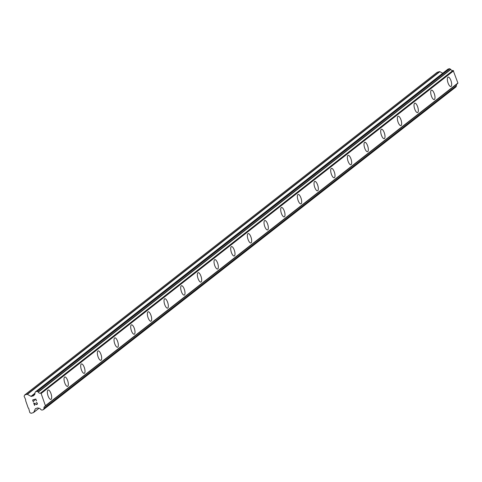 <?xml version="1.0" encoding="UTF-8"?>
<svg xmlns="http://www.w3.org/2000/svg" width="482" height="482" viewBox="0 0 482 482"><rect width="100%" height="100%" fill="white"/><g stroke="black" fill="none" stroke-linecap="round" stroke-linejoin="round"><path stroke-width="0.72" d="M448.121 77.114A4.898 1.741 -106.4 0 1 451.074 80.994A4.898 1.741 -106.4 0 1 451.116 86.392A4.898 1.741 -106.4 0 1 450.893 86.507A4.898 1.741 -106.4 0 1 447.941 82.633A4.898 1.741 -106.4 0 1 447.905 77.228A4.898 1.741 -106.4 0 1 448.121 77.114A4.898 1.741 -106.4 0 1 451.074 81A4.898 1.741 -106.4 0 1 451.11 86.392A4.898 1.741 -106.4 0 1 450.893 86.507M431.456 90.152A4.898 1.741 -106.4 0 1 434.409 94.032A4.898 1.741 -106.4 0 1 434.445 99.431A4.898 1.741 -106.4 0 1 434.228 99.545A4.898 1.741 -106.4 0 1 431.276 95.671A4.898 1.741 -106.4 0 1 431.239 90.267A4.898 1.741 -106.4 0 1 431.456 90.152A4.898 1.741 -106.4 0 1 434.403 94.038A4.898 1.741 -106.4 0 1 434.439 99.431A4.898 1.741 -106.4 0 1 434.228 99.545M414.791 103.19A4.898 1.741 -106.4 0 1 417.743 107.07A4.898 1.741 -106.4 0 1 417.78 112.469A4.898 1.741 -106.4 0 1 417.557 112.583A4.898 1.741 -106.4 0 1 414.61 108.703A4.898 1.741 -106.4 0 1 414.574 103.305A4.898 1.741 -106.4 0 1 414.791 103.19A4.898 1.741 -106.4 0 1 417.737 107.076A4.898 1.741 -106.4 0 1 417.774 112.469A4.898 1.741 -106.4 0 1 417.563 112.583M398.126 116.228A4.898 1.741 -106.4 0 1 401.078 120.108A4.898 1.741 -106.4 0 1 401.114 125.507A4.898 1.741 -106.4 0 1 400.891 125.621A4.898 1.741 -106.4 0 1 397.945 121.741A4.898 1.741 -106.4 0 1 397.903 116.343A4.898 1.741 -106.4 0 1 398.126 116.228A4.898 1.741 -106.4 0 1 401.072 120.114A4.898 1.741 -106.4 0 1 401.108 125.507A4.898 1.741 -106.4 0 1 400.897 125.621M381.455 129.266A4.898 1.741 -106.4 0 1 384.407 133.153A4.898 1.741 -106.4 0 1 384.443 138.545A4.898 1.741 -106.4 0 1 384.226 138.659M384.449 138.545A4.898 1.741 -106.4 0 1 384.232 138.659A4.898 1.741 -106.4 0 1 381.28 134.779A4.898 1.741 -106.4 0 1 381.238 129.381A4.898 1.741 -106.4 0 1 381.461 129.266A4.898 1.741 -106.4 0 1 384.413 133.146A4.898 1.741 -106.4 0 1 384.449 138.545M367.778 151.583A4.898 1.741 -106.4 0 1 367.561 151.697A4.898 1.741 -106.4 0 1 364.609 147.817A4.898 1.741 -106.4 0 1 364.573 142.419A4.898 1.741 -106.4 0 1 364.79 142.304A4.898 1.741 -106.4 0 1 367.742 146.191A4.898 1.741 -106.4 0 1 367.778 151.583M364.79 142.304A4.898 1.741 -106.4 0 1 367.742 146.179A4.898 1.741 -106.4 0 1 367.784 151.583A4.898 1.741 -106.4 0 1 367.561 151.697M348.125 155.343A4.898 1.741 -106.4 0 1 351.077 159.217A4.898 1.741 -106.4 0 1 351.113 164.621A4.898 1.741 -106.4 0 1 350.896 164.736A4.898 1.741 -106.4 0 1 347.944 160.855A4.898 1.741 -106.4 0 1 347.908 155.457A4.898 1.741 -106.4 0 1 348.125 155.343A4.898 1.741 -106.4 0 1 351.071 159.223A4.898 1.741 -106.4 0 1 351.107 164.621A4.898 1.741 -106.4 0 1 350.896 164.736M331.459 168.381A4.898 1.741 -106.4 0 1 334.412 172.255A4.898 1.741 -106.4 0 1 334.448 177.659A4.898 1.741 -106.4 0 1 334.225 177.774A4.898 1.741 -106.4 0 1 331.279 173.894A4.898 1.741 -106.4 0 1 331.242 168.495A4.898 1.741 -106.4 0 1 331.459 168.381A4.898 1.741 -106.4 0 1 334.406 172.261A4.898 1.741 -106.4 0 1 334.442 177.659A4.898 1.741 -106.4 0 1 334.231 177.768M314.788 181.419A4.898 1.741 -106.4 0 1 317.74 185.299A4.898 1.741 -106.4 0 1 317.777 190.697A4.898 1.741 -106.4 0 1 317.56 190.812M317.783 190.691A4.898 1.741 -106.4 0 1 317.566 190.806A4.898 1.741 -106.4 0 1 314.613 186.932A4.898 1.741 -106.4 0 1 314.577 181.533A4.898 1.741 -106.4 0 1 314.794 181.419A4.898 1.741 -106.4 0 1 317.746 185.293A4.898 1.741 -106.4 0 1 317.783 190.691M301.111 203.735A4.898 1.741 -106.4 0 1 300.895 203.844A4.898 1.741 -106.4 0 1 297.948 199.97A4.898 1.741 -106.4 0 1 297.906 194.571A4.898 1.741 -106.4 0 1 298.129 194.457A4.898 1.741 -106.4 0 1 301.075 198.337A4.898 1.741 -106.4 0 1 301.111 203.735M298.129 194.457A4.898 1.741 -106.4 0 1 301.081 198.331A4.898 1.741 -106.4 0 1 301.117 203.729A4.898 1.741 -106.4 0 1 300.901 203.844M281.458 207.495A4.898 1.741 -106.4 0 1 284.41 211.369A4.898 1.741 -106.4 0 1 284.452 216.767A4.898 1.741 -106.4 0 1 284.229 216.882A4.898 1.741 -106.4 0 1 281.277 213.008A4.898 1.741 -106.4 0 1 281.241 207.609A4.898 1.741 -106.4 0 1 281.458 207.495A4.898 1.741 -106.4 0 1 284.41 211.375A4.898 1.741 -106.4 0 1 284.446 216.773A4.898 1.741 -106.4 0 1 284.229 216.882M264.793 220.533A4.898 1.741 -106.4 0 1 267.739 224.413A4.898 1.741 -106.4 0 1 267.775 229.806A4.898 1.741 -106.4 0 1 267.564 229.92A4.898 1.741 -106.4 0 1 264.612 226.046A4.898 1.741 -106.4 0 1 264.576 220.642A4.898 1.741 -106.4 0 1 264.793 220.527A4.898 1.741 -106.4 0 1 267.745 224.407A4.898 1.741 -106.4 0 1 267.787 229.806A4.898 1.741 -106.4 0 1 267.564 229.92M248.128 233.565A4.898 1.741 -106.4 0 1 251.08 237.445A4.898 1.741 -106.4 0 1 251.116 242.844A4.898 1.741 -106.4 0 1 250.899 242.958A4.898 1.741 -106.4 0 1 247.947 239.084A4.898 1.741 -106.4 0 1 247.911 233.68A4.898 1.741 -106.4 0 1 248.128 233.565A4.898 1.741 -106.4 0 1 251.074 237.451A4.898 1.741 -106.4 0 1 251.11 242.844A4.898 1.741 -106.4 0 1 250.899 242.958M234.445 255.882A4.898 1.741 -106.4 0 1 234.228 255.996A4.898 1.741 -106.4 0 1 231.282 252.116A4.898 1.741 -106.4 0 1 231.246 246.718A4.898 1.741 -106.4 0 1 231.462 246.603A4.898 1.741 -106.4 0 1 234.409 250.489A4.898 1.741 -106.4 0 1 234.445 255.882M231.462 246.603A4.898 1.741 -106.4 0 1 234.415 250.483A4.898 1.741 -106.4 0 1 234.451 255.882A4.898 1.741 -106.4 0 1 234.234 255.996M214.797 259.641A4.898 1.741 -106.4 0 1 217.75 263.521A4.898 1.741 -106.4 0 1 217.786 268.92A4.898 1.741 -106.4 0 1 217.563 269.034A4.898 1.741 -106.4 0 1 214.617 265.154A4.898 1.741 -106.4 0 1 214.574 259.756A4.898 1.741 -106.4 0 1 214.797 259.641A4.898 1.741 -106.4 0 1 217.744 263.527A4.898 1.741 -106.4 0 1 217.78 268.92A4.898 1.741 -106.4 0 1 217.569 269.034M198.132 272.679A4.898 1.741 -106.4 0 1 201.084 276.56A4.898 1.741 -106.4 0 1 201.121 281.958A4.898 1.741 -106.4 0 1 200.898 282.072A4.898 1.741 -106.4 0 1 197.945 278.192A4.898 1.741 -106.4 0 1 197.909 272.794A4.898 1.741 -106.4 0 1 198.132 272.679A4.898 1.741 -106.4 0 1 201.078 276.566A4.898 1.741 -106.4 0 1 201.115 281.958A4.898 1.741 -106.4 0 1 200.904 282.072M181.461 285.718A4.898 1.741 -106.4 0 1 184.413 289.598A4.898 1.741 -106.4 0 1 184.455 294.996A4.898 1.741 -106.4 0 1 184.232 295.111A4.898 1.741 -106.4 0 1 181.28 291.23A4.898 1.741 -106.4 0 1 181.244 285.832A4.898 1.741 -106.4 0 1 181.461 285.718A4.898 1.741 -106.4 0 1 184.413 289.604A4.898 1.741 -106.4 0 1 184.449 294.996A4.898 1.741 -106.4 0 1 184.232 295.111M167.778 308.034A4.898 1.741 -106.4 0 1 167.567 308.149A4.898 1.741 -106.4 0 1 164.615 304.269A4.898 1.741 -106.4 0 1 164.579 298.87A4.898 1.741 -106.4 0 1 164.796 298.756A4.898 1.741 -106.4 0 1 167.742 302.636A4.898 1.741 -106.4 0 1 167.778 308.034M164.796 298.756A4.898 1.741 -106.4 0 1 167.748 302.63A4.898 1.741 -106.4 0 1 167.784 308.034A4.898 1.741 -106.4 0 1 167.567 308.149M148.131 311.794A4.898 1.741 -106.4 0 1 151.083 315.668A4.898 1.741 -106.4 0 1 151.119 321.072A4.898 1.741 -106.4 0 1 150.896 321.187A4.898 1.741 -106.4 0 1 147.95 317.307A4.898 1.741 -106.4 0 1 147.914 311.908A4.898 1.741 -106.4 0 1 148.131 311.794A4.898 1.741 -106.4 0 1 151.077 315.674A4.898 1.741 -106.4 0 1 151.113 321.072A4.898 1.741 -106.4 0 1 150.902 321.187M131.465 324.832A4.898 1.741 -106.4 0 1 134.418 328.706A4.898 1.741 -106.4 0 1 134.454 334.11A4.898 1.741 -106.4 0 1 134.237 334.219A4.898 1.741 -106.4 0 1 131.285 330.345A4.898 1.741 -106.4 0 1 131.243 324.946A4.898 1.741 -106.4 0 1 131.465 324.832A4.898 1.741 -106.4 0 1 134.412 328.712A4.898 1.741 -106.4 0 1 134.448 334.11A4.898 1.741 -106.4 0 1 134.231 334.225M117.783 347.148A4.898 1.741 -106.4 0 1 117.566 347.263A4.898 1.741 -106.4 0 1 114.62 343.383A4.898 1.741 -106.4 0 1 114.577 337.984A4.898 1.741 -106.4 0 1 114.8 337.87A4.898 1.741 -106.4 0 1 117.747 341.75A4.898 1.741 -106.4 0 1 117.783 347.148M114.8 337.87A4.898 1.741 -106.4 0 1 117.753 341.744A4.898 1.741 -106.4 0 1 117.789 347.142A4.898 1.741 -106.4 0 1 117.572 347.257M98.129 350.908A4.898 1.741 -106.4 0 1 101.081 354.782A4.898 1.741 -106.4 0 1 101.124 360.181A4.898 1.741 -106.4 0 1 100.901 360.295A4.898 1.741 -106.4 0 1 97.948 356.421A4.898 1.741 -106.4 0 1 97.912 351.023A4.898 1.741 -106.4 0 1 98.129 350.908A4.898 1.741 -106.4 0 1 101.081 354.788A4.898 1.741 -106.4 0 1 101.118 360.187A4.898 1.741 -106.4 0 1 100.901 360.295M81.464 363.946A4.898 1.741 -106.4 0 1 84.416 367.82A4.898 1.741 -106.4 0 1 84.452 373.219A4.898 1.741 -106.4 0 1 84.236 373.333A4.898 1.741 -106.4 0 1 81.283 369.459A4.898 1.741 -106.4 0 1 81.247 364.055A4.898 1.741 -106.4 0 1 81.464 363.946A4.898 1.741 -106.4 0 1 84.41 367.826A4.898 1.741 -106.4 0 1 84.446 373.225A4.898 1.741 -106.4 0 1 84.236 373.333M64.799 376.978A4.898 1.741 -106.4 0 1 67.751 380.858A4.898 1.741 -106.4 0 1 67.787 386.257A4.898 1.741 -106.4 0 1 67.564 386.371A4.898 1.741 -106.4 0 1 64.618 382.497A4.898 1.741 -106.4 0 1 64.582 377.093A4.898 1.741 -106.4 0 1 64.799 376.978A4.898 1.741 -106.4 0 1 67.745 380.864A4.898 1.741 -106.4 0 1 67.781 386.257A4.898 1.741 -106.4 0 1 67.57 386.371M48.134 390.016A4.898 1.741 -106.4 0 1 51.086 393.896A4.898 1.741 -106.4 0 1 51.122 399.295A4.898 1.741 -106.4 0 1 50.899 399.409A4.898 1.741 -106.4 0 1 47.953 395.535A4.898 1.741 -106.4 0 1 47.917 390.131A4.898 1.741 -106.4 0 1 48.134 390.016A4.898 1.741 -106.4 0 1 51.08 393.902A4.898 1.741 -106.4 0 1 51.116 399.295A4.898 1.741 -106.4 0 1 50.905 399.409M35.698 399.325L34.421 399.705L35.704 399.325L36.518 400.976L35.698 399.325M34.421 399.705L34.535 400.699L34.421 399.705M34.535 400.699L34.21 399.765L34.535 400.699M34.21 399.765L32.933 400.144L34.21 399.765M32.933 400.144L33.529 401.855L32.933 400.144M32.643 399.982L33.318 401.916L32.637 399.982L35.837 399.042L36.512 400.976M36.174 402.548L37.204 402.958L37.391 403.97L36.722 404.525L37.042 404.434M36.722 404.525L36.361 404.458L36.722 404.525M36.361 404.458L35.596 404.163L36.361 404.452M35.596 404.163L34.095 403.464L35.596 404.163M34.095 403.464L34.728 405.284L34.095 403.464M36.421 402.723L36.759 402.789L36.421 402.723M37 403.042L37.216 403.645L37 403.042M37.21 403.645L37.174 403.982L37.21 403.645M34.517 405.35L33.716 403.054L36.662 404.29M33.716 403.054L34.517 405.344M30.993 396.343A0.56 0.518 52 0 0 31.402 396.391L33.427 395.794A0.56 0.518 52 0 0 33.728 395.535L33.806 395.367A0.422 0.386 52 0 1 33.939 395.156A1.958 1.814 52 0 0 34.921 393.113A0.422 0.386 52 0 1 34.951 392.86L35.385 391.95A0.422 0.386 52 0 1 35.608 391.752L36.873 391.378A0.422 0.386 52 0 1 37.18 391.414L38.114 391.926A0.422 0.386 52 0 1 38.301 392.125A1.958 1.814 52 0 0 40.355 393.252A0.422 0.386 52 0 1 40.717 393.264L41.127 393.487L45.41 405.717L45.218 406.115A0.422 0.386 52 0 1 44.934 406.326A1.958 1.814 52 0 0 43.983 408.338A0.422 0.386 52 0 1 43.952 408.597L43.519 409.513A0.422 0.386 52 0 1 43.29 409.706L42.024 410.08A0.422 0.386 52 0 1 41.717 410.043L40.789 409.531A0.422 0.386 52 0 1 40.602 409.339A1.958 1.814 52 0 0 38.542 408.212A0.422 0.386 52 0 1 38.271 408.103L38.102 408.013A0.56 0.518 52 0 0 37.692 407.965L35.662 408.561A0.56 0.518 52 0 0 35.361 408.82L33.68 412.375A0.56 0.518 52 0 1 33.379 412.634L31.113 413.297L29.83 412.598L28.667 408.284L28.239 408.049L25.691 400.783L25.618 399.578L24.1 396.234L24.696 394.975L26.962 394.306A0.56 0.518 52 0 1 27.372 394.354L30.993 396.343L34.945 393.246M442.723 73.246L439.861 71.673A0.56 0.518 -128 0 0 439.451 71.625L437.186 72.294L24.696 394.975M457.454 83.639A0.422 0.386 -128 0 0 457.713 83.434L457.9 83.037L453.213 70.583A0.422 0.386 -128 0 0 452.845 70.571A1.958 1.814 52 0 1 450.791 69.444A0.422 0.386 -128 0 0 450.604 69.251L449.67 68.739A0.422 0.386 -128 0 0 449.369 68.703L448.097 69.077A0.422 0.386 -128 0 0 447.886 69.239M43.501 409.543L455.785 87.025A0.422 0.386 -128 0 0 456.008 86.832L456.442 85.916A0.422 0.386 -128 0 0 456.472 85.657A1.958 1.814 52 0 1 456.707 84.272M45.41 405.717L457.9 83.037M41.127 393.487L453.616 70.812M40.355 393.252L452.845 70.571M33.656 412.411L39.036 408.206M33.68 412.375L39.012 408.2M35.361 408.82L35.71 408.549M43.519 409.513L456.008 86.832M43.952 408.597L456.442 85.916M43.983 408.338L456.472 85.657M45.218 406.115L457.713 83.434M40.717 393.264L453.213 70.583M38.301 392.125L450.791 69.444M38.114 391.926L450.604 69.251M37.18 391.414L449.67 68.739M36.873 391.378L449.369 68.703M35.608 391.752L448.097 69.077M31.402 396.391L34.969 393.601M27.372 394.354L439.861 71.673M26.962 394.306L439.451 71.625M33.541 412.55L39.084 408.212M43.416 409.646L455.906 86.965M45.115 406.248L457.605 83.567M35.487 391.818L447.977 69.137"/></g></svg>
